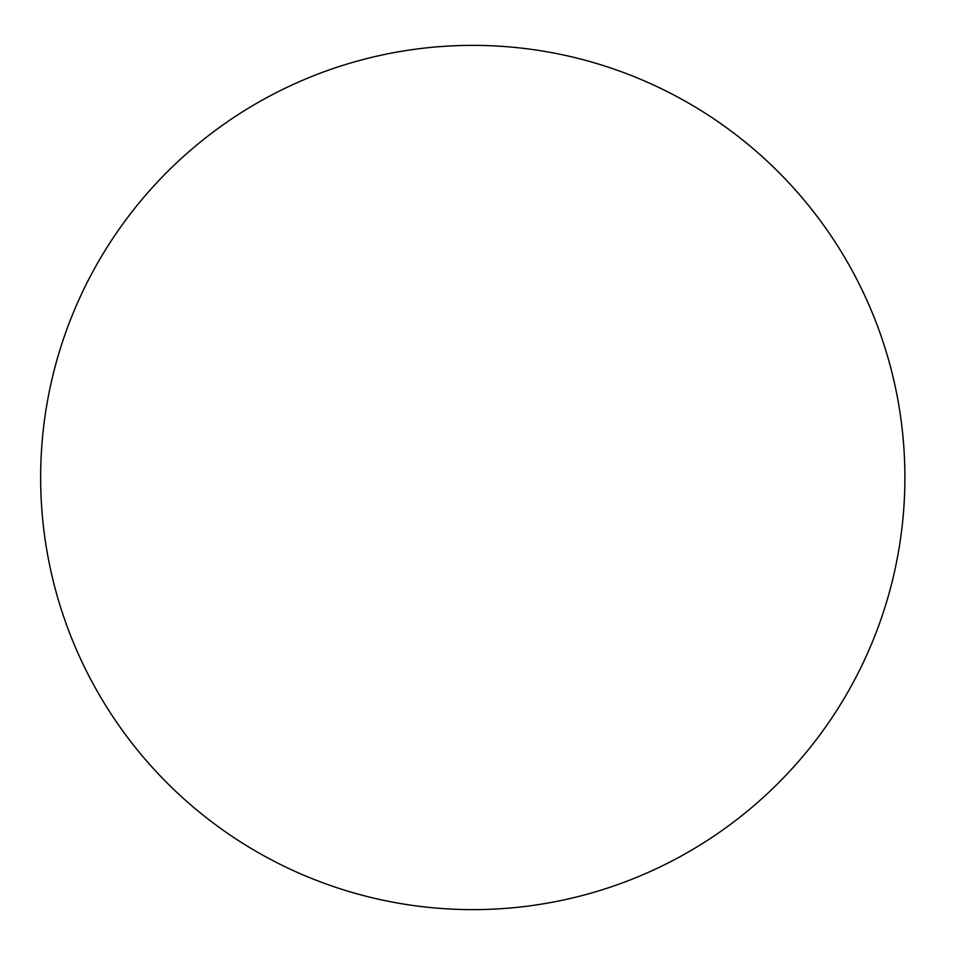 <?xml version="1.0" encoding="UTF-8"?>
<svg xmlns="http://www.w3.org/2000/svg" width="955" height="955" viewBox="0 0 955 955"><rect width="100%" height="100%" fill="white"/><g stroke="black" fill="none" stroke-linecap="round" stroke-linejoin="round"><path stroke-width="1.43" d="M904.898 477.5A432.114 432.114 0 0 0 256.716 103.271A432.114 432.114 0 0 0 256.716 851.729A432.114 432.114 0 0 0 904.898 477.5"/></g></svg>
